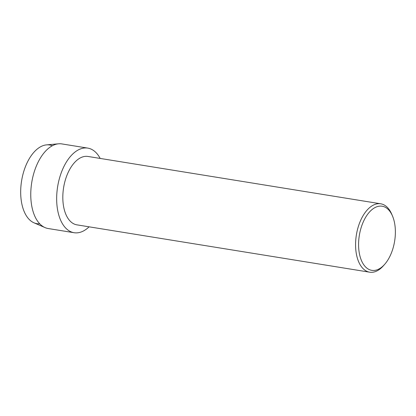 <?xml version="1.0" encoding="UTF-8"?>
<svg xmlns="http://www.w3.org/2000/svg" width="416" height="416" viewBox="0 0 416 416"><rect width="100%" height="100%" fill="white"/><g stroke="black" fill="none" stroke-linecap="round" stroke-linejoin="round"><path stroke-width="0.62" d="M39.723 223.787A39.853 21.939 -80.8 0 1 27.472 217.412A39.853 21.939 -80.8 0 1 24.554 169.031A39.853 21.939 -80.8 0 1 52.343 145.751M384.722 264.274L383.458 265.715A34.642 19.074 -80.8 0 1 369.668 272.194L76.908 224.853A34.642 19.074 -80.8 0 1 68.718 219.424A34.642 19.074 -80.8 0 1 65.51 179.426A34.642 19.074 -80.8 0 1 87.968 156.458L380.728 203.798A34.642 19.074 -80.8 0 1 388.924 209.227A34.642 19.074 -80.8 0 1 391.773 214.292L392.517 216.055A32.484 17.883 -80.8 0 1 384.722 264.274A32.484 17.883 -80.8 0 1 364.114 265.257A32.484 17.883 -80.8 0 1 363.828 220.709A32.484 17.883 -80.8 0 1 389.844 211.307A32.484 17.883 -80.8 0 1 392.517 216.055M63.96 225.997A42.853 23.592 -80.8 0 1 63.58 167.227A42.853 23.592 -80.8 0 1 97.906 154.825A42.853 23.592 -80.8 0 1 100.168 158.428A42.853 23.592 -80.8 0 0 97.906 154.825A42.853 23.592 -80.8 0 0 87.771 148.106A42.853 23.592 -80.8 0 0 59.987 176.524A42.853 23.592 -80.8 0 0 63.96 225.997A42.853 23.592 -80.8 0 0 89.107 226.829A42.853 23.592 -80.8 0 1 74.09 232.716A42.853 23.592 -80.8 0 1 63.96 225.997M369.668 272.194A34.642 19.074 -80.8 0 1 361.478 266.765A34.642 19.074 -80.8 0 1 358.27 226.767A34.642 19.074 -80.8 0 1 380.728 203.798M74.09 232.716L48.194 228.53A42.853 23.592 -80.8 0 1 45.032 227.599L33.956 222.799A39.853 21.939 -80.8 0 1 27.472 217.412A39.853 21.939 -80.8 0 1 23.036 174.023A39.853 21.939 -80.8 0 1 46.561 144.872L58.583 143.806A42.853 23.592 -80.8 0 1 61.875 143.92L87.771 148.106M45.032 227.599A42.853 23.592 -80.8 0 1 38.059 221.811A42.853 23.592 -80.8 0 1 33.29 175.157A42.853 23.592 -80.8 0 1 58.583 143.806"/></g></svg>
